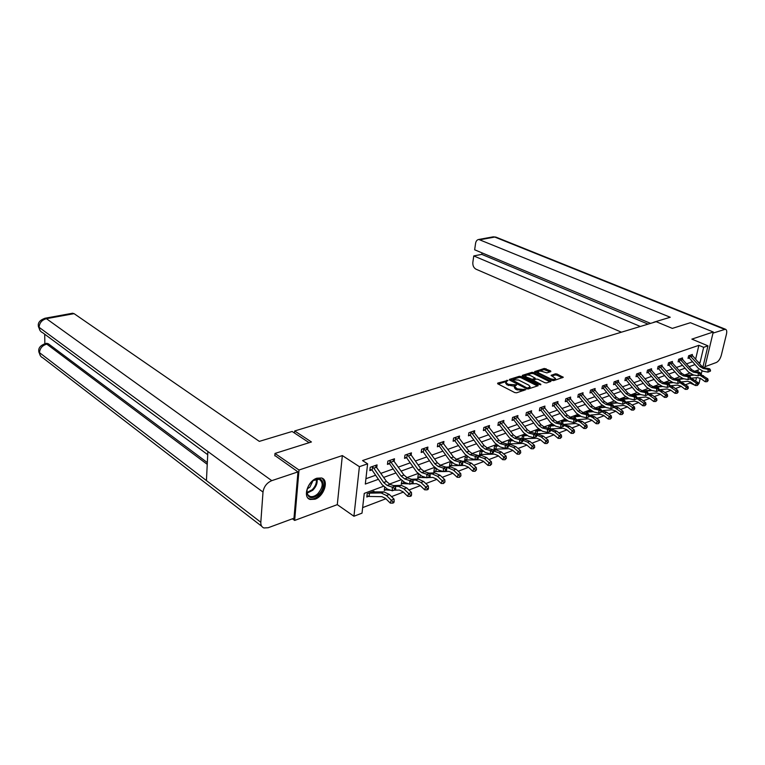 <?xml version="1.0" encoding="UTF-8"?>
<svg xmlns="http://www.w3.org/2000/svg" width="765" height="765" viewBox="0 0 765 765"><rect width="100%" height="100%" fill="white"/><g stroke="black" fill="none" stroke-linecap="round" stroke-linejoin="round"><path stroke-width="1.15" d="M507.979 380.396L497.738 383.083L497.814 383.839L514.778 392.588L516.595 392.799L525.794 389.672L517.341 388.869L514.587 386.535L516.681 384.824L508.572 384.384L507.166 383.657L505.866 382.098L507.979 380.396M524.178 390.303L522.887 390.714L523.088 389.548M515.323 385.828L514.08 386.22L514.271 385.053M316.92 478.202C307.664 480.898 302.414 497.594 310.188 499.469L314.951 499.21C324.159 496.37 329.294 479.904 321.52 477.982L316.92 478.202M550.819 371.627L550.666 370.92L544.278 368.453L534.649 371.618L551.938 380.396L553.688 380.597L563.269 377.317L557.073 374.028L555.352 373.827L551.096 375.338L555.553 378.532C554.635 379.545 552.837 379.574 550.14 378.599L539.038 373.138L537.91 371.867C538.828 370.862 540.625 370.834 543.284 371.79L546.851 372.89L550.819 371.627M695.624 359.206L698.875 345.331L703.657 347.329L707.969 345.837L702.892 367.171M274.817 455.844L274.998 453.435L311.432 441.969L294.688 430.963L656.198 321.683L672.339 328.386L690.403 322.706L713.257 331.991L691.866 339.125L707.969 345.837M274.998 453.435L299.01 470.016L294.659 520.439L337.289 504.642L353.927 516.251L359.397 466.679L367.611 463.829L365.316 484.054L378.426 479.301M337.289 504.642L342.347 455.577L299.01 470.016M342.347 455.577L359.397 466.679M698.875 345.331L362.543 460.568L367.611 463.829M521.061 376.504L519.311 376.303L509.528 379.373L509.624 380.109L526.569 388.716L528.357 388.926L538.111 385.723L537.977 384.977L521.061 376.504L520.869 377.661L519.119 377.451L513.411 379.258M522.39 375.338L531.943 372.326L533.674 372.536L550.982 381.353L546.64 382.921L544.881 382.71L537.977 379.287L536.227 379.077L533.215 380.195L540.836 384.279L539.688 384.652L522.495 376.055L522.39 375.338L522.285 375.931M704.689 367.889L713.257 331.991M292.431 518.785L294.659 520.439M294.688 430.963L294.515 433.047M365.919 478.718L375.634 475.237M380.913 473.344L393.172 468.955M398.383 467.09L410.222 462.844M415.366 461.008L426.793 456.906M431.871 455.089L442.906 451.14M447.927 449.342L458.589 445.517M463.542 443.748L473.851 440.047M478.747 438.297L488.72 434.73M493.559 432.99L503.198 429.538M507.979 427.826L517.303 424.489M522.026 422.796L531.053 419.564M535.72 417.891L544.46 414.754M549.079 413.1L557.532 410.078M562.103 408.443L570.298 405.507M574.811 403.891L582.739 401.042M587.204 399.445L594.893 396.691M599.311 395.113L606.769 392.435M611.139 390.877L618.359 388.285M622.681 386.736L629.681 384.231M633.965 382.701L640.754 380.262M644.991 378.752L651.57 376.39M655.768 374.888L662.155 372.603M666.305 371.111L672.502 368.893M676.604 367.42L682.629 365.268M686.693 363.815L692.535 361.721M376.772 467.329L377.059 464.881L370.222 467.281L369.839 470.618L371.694 469.959M394.205 461.094L394.491 458.78L387.845 461.104L387.444 464.403L389.251 463.772M408.453 455.988L418.235 469.844L421.678 472.617L426.803 474.252L429.49 473.258L424.365 471.623L420.922 468.859L411.14 455.041L408.453 455.988L406.751 454.506L409.686 453.454L411.14 455.041L411.427 452.851L404.972 455.108L404.551 458.369L406.311 457.747M427.616 449.16L427.903 447.076L421.62 449.275L421.19 452.498L422.892 451.895M443.643 443.451L443.93 441.472L437.819 443.604L437.37 446.789L439.034 446.205M459.249 437.896L459.526 436.002L453.578 438.087L453.119 441.242L454.726 440.669L453.263 440.21M474.424 432.493L474.702 430.685L468.916 432.722L468.438 435.83L470.016 435.275M489.218 427.233L489.485 425.512L483.853 427.492L483.365 430.571L484.895 430.026L483.518 429.605M503.619 422.108L503.886 420.473L498.398 422.395L497.9 425.436L499.392 424.91L498.053 424.508M517.656 417.126L517.924 415.558L512.569 417.432L512.062 420.444L513.516 419.928M531.34 412.268L531.608 410.767L526.387 412.593L525.871 415.567L527.286 415.07M544.69 407.535L544.948 406.091L539.851 407.879L539.335 410.824L540.712 410.336M557.704 402.926L557.962 401.529L552.99 403.27L552.464 406.186L553.803 405.718L552.607 405.364M570.403 398.422L570.661 397.083L565.813 398.785L565.268 401.673L566.588 401.204M582.806 394.032L583.054 392.751L578.321 394.405L577.766 397.264L579.057 396.805L577.919 396.48M594.902 389.748L595.151 388.505L590.532 390.131L589.978 392.952L591.23 392.512M606.721 385.56L606.97 384.374L602.457 385.952L601.892 388.754L603.116 388.314M618.273 381.477L618.512 380.329L614.104 381.869L613.53 384.642L614.725 384.221M629.557 377.489L629.786 376.38L625.483 377.891L624.909 380.635L626.076 380.215M640.582 373.588L640.812 372.517L636.604 373.989L636.021 376.705L637.169 376.303M651.359 369.782L651.589 368.749L647.477 370.184L646.894 372.88L648.003 372.478M661.907 366.053L662.127 365.058L658.101 366.464L657.518 369.132L658.608 368.74L657.661 368.481M672.215 362.409L672.435 361.443L668.495 362.82L667.902 365.46L668.973 365.087L668.046 364.838M682.303 358.852L682.523 357.915L678.67 359.263L678.077 361.874L679.119 361.501L678.211 361.262M692.182 355.362L692.392 354.453L688.624 355.773L688.022 358.364L689.045 358.001M362.648 507.606L385.895 498.751M391.508 496.619L403.365 492.105M408.912 490.002L420.329 485.651M425.818 483.566L436.825 479.378M442.247 477.312L452.87 473.267M458.235 471.23L468.476 467.329M473.784 465.311L483.671 461.553M488.911 459.555L498.464 455.921M503.647 453.951L512.866 450.442M517.991 448.491L526.903 445.096M531.971 443.165L540.578 439.894M545.598 437.982L553.917 434.816M558.88 432.933L566.922 429.873M571.837 427.998L579.612 425.044M584.47 423.188L591.995 420.329M596.805 418.503L604.073 415.73M608.835 413.922L615.873 411.245M620.587 409.447L627.405 406.856M632.072 405.077L638.66 402.572M643.279 400.812L649.667 398.383M654.238 396.643L660.424 394.291M664.948 392.569L670.934 390.284M675.419 388.582L681.223 386.373M685.66 384.68L690.04 383.016L690.307 381.888M373.875 492.096L373.97 491.216L367.19 493.731L366.818 497.001L368.654 496.313M384.642 487.496L384.279 490.48L386.067 489.81M401.96 480.841L401.262 484.14L403.002 483.499M418.981 474.53L418.197 474.826L417.776 477.982L419.469 477.35M435.524 468.4L434.271 468.859L433.841 471.986L435.486 471.374M451.608 462.433L449.925 463.064L449.476 466.153L451.073 465.55M467.635 456.915L465.158 457.413L464.699 460.463L466.258 459.88M482.486 450.987L479.999 451.914L479.531 454.926L481.051 454.362M497.317 445.488L494.458 446.55L493.97 449.543L495.452 448.988M511.756 440.143L508.553 441.329L508.056 444.283L509.5 443.748M522.046 439.062L523.193 438.632L521.94 438.249M521.854 438.766L522.294 436.232L525.832 434.922M536.055 433.832L535.328 433.277M535.309 433.401L535.691 431.269L539.545 429.844M548.438 428.18L548.763 426.421L552.904 424.881M561.252 423.102L561.51 421.697L565.947 420.052M573.76 418.159L573.96 417.078L578.665 415.338L578.569 415.892M585.971 413.349L586.124 412.574L590.723 410.862L590.609 411.407M597.895 408.663L602.38 407.028M609.542 404.102L613.874 402.753M625.11 398.575L620.96 399.655M636.098 394.491L632.464 395.39M646.836 390.504L643.7 391.221M657.345 386.593L654.677 387.157L656.37 386.526M667.625 382.777L665.407 383.179M677.675 379.038L682.571 378.512M687.525 375.376L686.157 375.481M700.262 378.216L699.019 383.466L698.263 383.753M690.04 383.016L694.725 385.12M383.399 486.311L364.255 493.387L362.017 513.143L353.927 516.251M701.993 370.939L701.151 374.496M699.038 363.136L700.004 362.782L703.657 347.329M383.705 477.398L395.954 472.952M401.166 471.068L412.995 466.784M418.13 464.919L429.557 460.779M434.635 458.943L445.66 454.946M450.671 453.129L461.333 449.265M466.287 447.468L476.585 443.738M481.481 441.969L491.436 438.355M496.275 436.605L505.904 433.114M510.676 431.384L519.999 428.008M524.723 426.296L533.731 423.035M538.397 421.343L547.128 418.178M551.747 416.504L560.19 413.444M564.752 411.79L572.937 408.826M577.451 407.19L585.368 404.322M589.834 402.706L597.513 399.923M601.921 398.326L609.37 395.629M613.731 394.042L620.951 391.431M625.263 389.863L632.263 387.329M636.528 385.78L643.317 383.322M647.544 381.792L654.123 379.411M658.302 377.891L664.689 375.577M668.83 374.075L675.026 371.838M679.119 370.346L685.134 368.175M689.189 366.703L695.022 364.589M697.814 372.058L698.311 369.935L694.362 371.388M689.6 373.148L684.312 375.108M679.521 376.877L674.051 378.895M669.212 380.683L663.551 382.777M658.665 384.585L652.813 386.746M647.888 388.572L641.835 390.81M636.853 392.646L630.59 394.96M625.569 396.815L619.086 399.215M614.008 401.09L607.295 403.566M602.179 405.46L595.227 408.022M590.064 409.935L582.873 412.593M577.652 414.525L570.202 417.279M564.924 419.23L557.207 422.079M551.89 424.049L543.896 426.994M538.512 428.983L530.231 432.043M524.8 434.051L516.212 437.226M510.724 439.253L501.83 442.543M496.284 444.589L487.056 448.003M481.453 450.078L471.881 453.616M466.22 455.701L456.284 459.373M450.566 461.486L440.257 465.302M434.482 467.434L423.772 471.393M417.929 473.545L406.817 477.656M400.917 479.837L389.375 484.102M695.72 380.903L696.485 377.652M697.976 361.912L700.004 362.782M505.847 382.194L505.675 383.255L506.975 384.833L507.166 383.657M514.08 386.22L506.975 384.833M514.568 386.631L514.386 387.712L515.725 389.318L515.916 388.142M522.887 390.714L515.725 389.318M506.506 381.429L498.216 384.049M537.403 385.952L520.869 377.661M511.594 379.822L510.035 380.32M511.747 379.746L526.683 387.807L527.936 387.951L530.116 386.755L528.758 385.149L518.603 380.033L511.747 379.746M529.935 387.845L528.194 388.974M522.906 376.256L531.752 373.463L531.943 372.326M549.978 381.821L533.473 373.674L531.752 373.463M533.31 381.104L533.215 380.195M530.891 375.768C528.194 374.783 526.377 374.812 525.431 375.854L526.549 377.145L532.201 379.297L535.213 378.187L530.891 375.768M525.421 375.921L525.326 377.47M531.426 380.521L532.201 379.297M533.396 379.995L532 380.454M534.831 379.526L535.213 378.187M537.9 371.924L537.785 373.425M551.842 380.339L555.352 379.631M562.246 377.786L556.863 375.166L555.141 374.965L551.909 376.007M550.073 371.867L544.078 369.581L539.086 371.149M538.369 371.379L535.481 372.287M369.113 496.456L381.955 496.657L385.522 498.388L390.236 503.074L391.221 500.214L386.488 495.529L381.133 492.947L369.495 493.148L369.113 496.456L366.961 495.73M393.038 502.003L392.646 503.14L393.774 502.701L394.166 501.563L393.038 502.003L391.221 500.214L394.051 499.134L389.328 494.458L383.963 491.885L372.144 491.895M394.051 499.134L394.166 501.563M392.646 503.14L390.236 503.074M372.077 466.631L373.817 468.18L383.667 482.514L387.109 485.402L392.225 487.152L395.065 486.091L389.959 484.35L387.109 485.402M389.959 484.35L386.507 481.472L375.223 465.531L372.106 466.64M395.696 489.428L395.629 487.974L394.491 488.395L394.558 489.858L395.696 489.428L392.388 490.805L387.291 489.036L382.127 484.694L372.153 470.179L369.983 469.394M372.536 466.793L372.153 470.179M394.558 489.858L392.388 490.805L392.225 487.152L394.491 488.395M395.629 487.974L395.065 486.091M318.498 494.592C311.824 499.43 307.941 498.474 306.861 491.723C307.109 488.051 308.744 484.723 311.766 481.74L312.436 481.156C321.96 472.904 327.831 486.358 318.498 494.592M307.272 489.084L306.995 491.12C306.995 493.913 308.018 495.691 310.083 496.456C312.512 497.087 315.065 496.198 317.771 493.788C323.155 487.238 323.614 482.399 319.148 479.253L313.268 480.525M307.348 488.806L309.854 487.171L313.028 480.688M308.113 498.187L309.452 498.847C312.464 499.641 315.639 498.541 318.995 495.529C325.039 488.558 326.072 482.782 322.084 478.202M309.137 442.686L292.125 431.47L259.325 441.376L74.081 313.65L46.416 318.68L271.766 480.649L297.968 471.89L274.845 455.481M271.766 480.649C266.803 482.82 263.887 486.626 263.007 492.058L207.879 451.503L206.435 480.583L260.817 522.246L263.007 492.058M260.817 522.246C260.683 525.211 261.726 527.123 263.935 527.965L268.199 527.726L293.98 518.221L297.968 471.89M44.714 334.219L44.848 343.734M72.407 313.268L74.081 313.65M46.665 343.37L48.377 343.801L207.325 462.596M48.377 343.801L45.078 343.676M207.239 464.345L46.77 344.116C42.333 345.426 39.914 348.266 39.503 352.655L38.747 350.906C38.508 347.702 40.717 345.273 45.374 343.619L46.981 343.303M72.713 313.21L45.078 318.23L46.416 318.68C41.912 319.952 39.464 322.82 39.082 327.315L38.317 325.622C37.963 322.419 40.22 319.961 45.078 318.23L44.791 318.278M653.731 322.237L670.236 317.255L478.766 239.464C477.054 239.78 475.993 241.061 475.581 243.308L474.654 249.792L650.585 323.375M496.265 237.255L725.43 329.227C726.712 329.744 727.056 331.388 726.454 334.171L721.309 355.276C720.228 358.948 718.574 361.348 716.365 362.486L704.976 366.684M725.43 329.227L712.99 333.119M481.998 252.861L481.778 254.372L473.764 255.931L472.847 262.357C472.627 265.579 473.688 267.855 476.012 269.194L621.419 332.192M473.764 255.931L640.343 326.473M481.778 254.372L648.079 324.14M386.669 488.787L386.526 489.954L384.432 489.256M394.042 490.183L399.416 490.059L402.992 491.752L407.697 496.342L408.692 493.521L403.968 488.921L398.603 486.406L395.189 486.492M410.48 495.28L410.078 496.409L411.178 495.978L411.58 494.85L410.48 495.28L408.692 493.521L411.446 492.459L406.722 487.879L401.357 485.373L393.573 485.584M386.526 489.954L390.81 490.25M411.446 492.459L411.58 494.85M410.078 496.409L407.697 496.342M403.652 482.007L403.451 483.623L401.415 482.964M410.987 483.805L416.38 483.652L419.956 485.297L424.661 489.81L425.675 487.009L420.96 482.495L415.586 480.047L412.698 480.143M427.425 488.739L427.023 489.858L428.094 489.447L428.496 488.328L427.425 488.739L425.675 487.009L428.343 485.976L423.638 481.481L418.264 479.043L411.57 479.263M403.451 483.623L408.883 483.863M428.343 485.976L428.496 488.328M427.023 489.858L424.661 489.81M407.41 477.896L403.958 475.075L392.713 459.421L389.681 460.482L401.195 476.088L404.647 478.919L409.763 480.611L412.526 479.579L407.41 477.896L404.647 478.919M413.167 482.858L413.11 481.424L412.01 481.835L412.067 483.279L413.167 482.858L409.916 484.216L404.8 482.505L399.636 478.249L389.701 463.982L387.587 463.227M390.102 460.645L389.701 463.982M412.067 483.279L409.916 484.216L409.763 480.611L412.01 481.835M413.11 481.424L412.526 479.579M430.15 476.48L430.093 475.055L429.022 475.457L429.069 476.882L430.15 476.48L426.937 477.809L421.821 476.155L416.667 471.986L406.751 457.958L404.704 457.231M407.181 454.659L406.751 457.958M429.069 476.882L426.937 477.809L426.803 474.252L429.022 475.457M430.093 475.055L429.49 473.258M420.186 475.4L419.909 477.484L417.929 476.844M427.472 477.609L432.875 477.427L436.461 479.024L441.147 483.451L442.17 480.678L437.465 476.251L432.101 473.87L429.72 473.956M443.901 482.39L443.49 483.499L444.943 481.988L443.901 482.39L442.17 480.678L444.771 479.684L440.076 475.266L434.702 472.894L429.041 473.114M419.909 477.484L426.43 477.647M444.771 479.684L444.943 481.988M443.49 483.499L441.147 483.451M436.28 468.964L435.926 471.498L433.994 470.886M443.499 471.584L448.921 471.364L452.498 472.923L457.183 477.274L458.225 474.53L453.53 470.188L448.156 467.855L446.263 467.941M459.928 476.222L459.507 477.312L460.932 475.83L459.928 476.222L458.225 474.53L460.75 473.554L456.064 469.222L450.69 466.908L445.976 467.119L443.365 468.075L445.555 469.27L445.603 470.666L446.645 470.274L446.597 468.878L445.555 469.27M435.926 471.498L443.461 471.584L438.364 469.987L433.21 465.904L423.332 452.096L421.343 451.398M460.75 473.554L460.932 475.83M459.507 477.312L457.183 477.274M451.952 462.701L451.513 465.675L449.629 465.082M451.513 465.675L464.537 465.474L468.113 466.994L472.78 471.259L473.831 468.543L469.146 464.279L463.781 462.012L462.356 462.079M475.505 470.207L475.084 471.297L476.49 469.834L475.505 470.207L473.831 468.543L476.299 467.597L471.613 463.341L466.239 461.085L462.06 461.295M476.299 467.597L476.49 469.834M475.084 471.297L472.78 471.259M423.332 448.682L425.053 450.145L434.797 463.772L438.23 466.487L443.365 468.075L443.48 471.594L445.603 470.666M446.597 468.878L445.976 467.109L440.841 465.522L437.408 462.815L426.21 447.668L423.361 448.692M446.645 470.274L443.48 471.594M423.772 448.845L423.332 452.096M456.877 459.593L453.435 456.935L442.294 442.055L439.502 443.031L450.901 457.872L454.334 460.53L459.459 462.07L462.003 461.123L456.877 459.593L454.334 460.53M462.691 464.25L462.643 462.863L461.63 463.246L461.668 464.632L462.691 464.25L459.574 465.541L454.448 463.982L449.304 459.985L439.626 446.597L437.523 445.727M439.923 443.184L439.464 446.406M461.668 464.632L459.574 465.541L459.459 462.07L461.63 463.246M462.643 462.863L462.003 461.123M455.194 437.523L466.564 452.125L469.997 454.735L475.122 456.236L477.599 455.309L472.464 453.827L469.997 454.735M472.464 453.827L469.041 451.216L457.919 436.566M478.288 458.378L478.259 457.011L477.264 457.384L477.303 458.751L478.288 458.378L475.218 459.66L470.093 458.149L464.957 454.219L454.754 440.678M455.634 437.676L455.165 440.86M477.303 458.751L475.218 459.66L475.122 456.236L477.264 457.384M478.259 457.011L477.599 455.309M467.166 456.915L466.698 460.004L464.852 459.44M466.698 460.004L479.732 459.736L483.308 461.219L487.965 465.407L489.026 462.72L484.35 458.531L478.001 456.37M490.671 464.365L490.25 465.445L491.627 463.992L490.671 464.365L489.026 462.72L491.417 461.802L486.75 457.623L481.386 455.424L477.714 455.615M491.417 461.802L491.627 463.992M490.25 465.445L487.965 465.407M470.485 432.168L472.187 433.554L481.816 446.54L485.24 449.103L490.365 450.547L492.765 449.657L487.64 448.214L485.24 449.103M487.64 448.214L484.216 445.651L473.143 431.24M493.473 452.679L493.444 451.321L492.478 451.685L492.517 453.033L493.473 452.679L490.442 453.932L485.316 452.469L480.2 448.615L470.599 435.648L468.591 434.836M470.924 432.321L470.437 435.467M492.517 453.033L490.442 453.932L490.365 450.547L492.478 451.685M493.444 451.321L492.765 449.657M483.04 451.388L481.96 451.427L481.481 454.486L479.684 453.932M481.481 454.486L494.525 454.152L498.091 455.596L502.739 459.708L503.81 457.049L499.153 452.937L493.234 450.805M505.435 458.675L505.005 459.736L506.363 458.311L505.435 458.675L503.81 457.049L506.143 456.15L501.486 452.048L496.131 449.897L492.937 450.088M506.143 456.15L506.363 458.311M505.005 459.736L502.739 459.708M502.414 442.744L499 440.238L487.984 426.057L485.412 426.956L496.657 441.099L500.071 443.614L505.196 445.02L507.539 444.149L502.414 442.744L500.071 443.614M508.256 447.123L508.228 445.785L507.291 446.138L507.319 447.468L508.256 447.123L505.263 448.357L500.147 446.942L495.031 443.155L484.924 430.035M485.813 427.1L485.316 430.217M507.319 447.468L505.263 448.357L505.196 445.02L507.291 446.138M508.228 445.785L507.539 444.149M498.053 446.005L496.38 446.081L495.883 449.103L494.133 448.577M497.336 445.507L496.38 446.081M495.883 449.103L508.935 448.711L512.502 450.116L517.13 454.161L518.211 451.522L513.573 447.487L508.056 445.383M519.808 453.138L519.378 454.19L520.716 452.784L519.808 453.138L518.211 451.522L520.487 450.652L515.849 446.626L510.494 444.522L507.769 444.695M520.487 450.652L520.716 452.784M519.378 454.19L517.13 454.161M499.889 421.869L511.116 435.801L514.52 438.269L519.636 439.636L521.921 438.785L516.796 437.427L514.52 438.269M516.796 437.427L513.392 434.96L502.414 420.989L499.918 421.878M522.648 441.711L522.619 440.391L521.711 440.736L521.73 442.055L522.648 441.711L519.693 442.935L514.577 441.558L509.48 437.848L499.421 424.919M500.32 422.012L499.813 425.101M521.73 442.055L519.693 442.935L519.636 439.636L521.711 440.736M522.619 440.391L521.921 438.785M512.674 440.745L510.427 440.87L509.92 443.863L508.209 443.346M511.775 440.152L510.427 440.87M509.92 443.863L522.973 443.404L526.54 444.781L531.159 448.759L532.239 446.148L527.611 442.17L522.495 440.105M533.817 447.735L533.377 448.778L534.706 447.391L533.817 447.735L532.239 446.148L534.458 445.297L529.829 441.338L524.484 439.282L522.208 439.435M534.458 445.297L534.706 447.391M533.377 448.778L531.159 448.759M530.814 432.235L527.42 429.815L516.48 416.064L514.051 416.925L525.201 430.638L528.596 433.057L533.712 434.386L535.93 433.554L530.814 432.235L528.596 433.057M536.657 436.442L536.648 435.132L535.758 435.467L535.777 436.777L536.657 436.442L533.75 437.647L528.644 436.308L523.556 432.665L514.09 420.281L512.215 419.536M514.443 417.059L513.937 420.109M535.777 436.777L533.75 437.647L533.712 434.386L535.758 435.467M536.648 435.132L535.93 433.554M523.7 435.715L523.614 438.747L536.667 438.24L540.214 439.588L544.823 443.49L545.914 440.908L541.304 436.997L536.571 434.979M547.463 442.476L547.023 443.509L548.333 442.141L547.463 442.476L545.914 440.908L548.075 440.076L543.466 436.184L538.13 434.176L536.265 434.31M526.913 435.62L524.13 435.792M548.075 440.076L548.333 442.141M547.023 443.509L544.823 443.49M527.802 412.096L538.923 425.608L542.308 427.989L547.415 429.27L549.576 428.467L544.479 427.186L542.308 427.989M544.479 427.186L541.094 424.805L530.202 411.254M550.322 431.307L550.303 430.016L549.442 430.341L549.452 431.632L550.322 431.307L547.453 432.493L542.347 431.202L537.279 427.616L527.85 415.424L526.024 414.697M528.223 412.239L527.697 415.252M549.452 431.632L547.453 432.493L547.415 429.27L549.442 430.341M540.798 430.609L537.489 430.829L536.963 433.765L550.006 433.2L553.554 434.52L558.144 438.355L559.244 435.792L554.644 431.957L550.303 430.007L549.576 428.467M539.402 429.911L537.489 430.829M560.774 437.351L560.324 438.374L561.615 437.025L560.774 437.351L559.244 435.792L561.347 434.989L556.757 431.154L551.431 429.203L549.978 429.308M561.347 434.989L561.615 437.025M560.324 438.374L558.144 438.355M541.238 407.391L552.311 420.702L555.686 423.045L560.774 424.288L562.887 423.504L557.79 422.261L555.686 423.045M557.79 422.261L554.424 419.928L543.571 406.569M563.633 426.306L563.623 425.024L562.782 425.34L562.791 426.621L563.633 426.306L560.802 427.472L555.715 426.21L550.657 422.701L541.276 410.681L539.478 409.973M541.658 407.525L541.123 410.509M562.791 426.621L560.802 427.472L560.774 424.288L562.782 425.34M563.623 425.024L562.887 423.504M550.102 425.923L553.372 425.197M554.338 425.723L550.523 426L549.987 428.897L563.021 428.285L566.559 429.567L571.13 433.353L572.239 430.81L567.659 427.033L563.623 425.158M573.74 432.349L573.301 433.363L574.563 432.024L573.74 432.349L572.239 430.81L574.295 430.026L569.715 426.258L563.336 424.432M574.295 430.026L574.563 432.024M573.301 433.363L571.13 433.353M554.338 402.801L565.354 415.911L568.72 418.216L573.807 419.43L575.863 418.665L570.776 417.451L568.72 418.216M570.776 417.451L567.42 415.156L556.624 402.007L554.367 402.811M576.619 421.419L576.609 420.157L575.787 420.473L575.796 421.735L576.619 421.419L573.827 422.576L568.739 421.352L563.7 417.9L553.831 405.718M554.759 402.935L554.214 405.89M575.796 421.735L573.827 422.576L573.807 419.43L575.787 420.473M576.609 420.157L575.863 418.665M566.559 420.454L565.039 420.387M562.82 421.209L562.83 423.485M564.838 424.326L575.72 423.494L579.248 424.747L583.8 428.467L584.919 425.952L580.358 422.232L576.609 420.434M586.401 427.463L585.952 428.476L587.204 427.157L586.401 427.463L584.919 425.952L586.918 425.187L582.356 421.477L576.361 419.66M567.553 420.96L563.241 421.276M563.289 424.326L563.795 424.393M586.918 425.187L587.204 427.157M585.952 428.476L583.8 428.467M567.123 398.326L578.082 411.254L581.438 413.511L586.516 414.687L588.524 413.942L583.446 412.765L581.438 413.511M583.446 412.765L580.1 410.509L569.351 397.542L567.152 398.336M589.279 416.657L589.279 415.414L588.476 415.72L588.476 416.963L589.279 416.657L586.526 417.805L581.448 416.619L576.428 413.215L567.142 401.539L565.421 400.87M567.534 398.46L566.989 401.376M588.476 416.963L586.526 417.805L586.516 414.687L588.476 415.72M589.279 415.414L588.524 413.942M579.43 415.816L577.403 415.806M575.242 416.6L575.299 418.532M578.091 419.612L588.113 418.809L591.632 420.042L596.165 423.705L597.283 421.209L592.741 417.547L589.279 415.844M598.746 422.71L598.297 423.705L599.531 422.404L598.746 422.71L597.283 421.209L599.244 420.463L594.701 416.81L589.069 415.013M580.444 416.294L575.653 416.676M599.244 420.463L599.531 422.404M598.297 423.705L596.165 423.705M579.602 393.956L590.504 406.693L593.85 408.921L598.909 410.069L600.869 409.342L595.811 408.194L593.85 408.921M595.811 408.194L592.473 405.976L581.773 393.191L579.631 393.965M601.634 412.019L601.634 410.786L600.85 411.082L600.85 412.316L601.634 412.019L598.909 413.148L593.85 411.991L588.849 408.653L579.076 396.815M580.013 394.09L579.459 396.978M600.85 412.316L598.909 413.148L598.909 410.069L600.85 411.082M601.634 410.786L600.869 409.342M593.028 411.752L587.396 412.115L591.986 411.293M590.8 415.032L600.209 414.248L603.719 415.443L608.232 419.048L609.361 416.581L601.634 411.36M610.805 418.063L610.355 419.048L611.56 417.767L610.805 418.063L609.361 416.581L611.264 415.844L606.741 412.259L601.472 410.47M587.778 412.172L587.482 413.702M611.264 415.844L611.56 417.767M610.355 419.048L608.232 419.048M591.785 389.691L602.629 402.256L605.966 404.436L611.015 405.555L612.928 404.838L607.879 403.729L605.966 404.436M607.879 403.729L604.551 401.549L593.908 388.945L591.814 389.701M613.693 407.487L613.693 406.263L612.928 406.55L612.928 407.774L613.693 407.487L611.006 408.606L605.957 407.477L600.974 404.188L591.775 392.837L590.121 392.196M592.187 389.815L591.622 392.675M612.928 407.774L611.006 408.606L611.015 405.555L612.928 406.55M613.693 406.263L612.928 404.838M604.245 406.865L601.271 406.951M599.215 407.716L599.377 408.998M603.126 410.547L612.019 409.782L615.519 410.958L620.023 414.506L621.142 412.058L613.693 406.99M622.567 413.53L622.117 414.506L623.312 413.243L622.567 413.53L621.142 412.058L623.006 411.35L618.502 407.812L613.578 406.043M605.316 407.296L599.626 407.783M623.006 411.35L623.312 413.243M622.117 414.506L620.023 414.506M603.681 385.522L614.467 397.915L617.785 400.066L622.825 401.147L624.689 400.458L619.66 399.378L617.785 400.066M619.66 399.378L616.341 397.226L605.746 384.795M625.464 403.059L625.474 401.855L624.728 402.132L624.718 403.337L625.464 403.059L622.806 404.159L617.776 403.069L612.803 399.837L603.662 388.639L602.036 388.018M604.082 385.646L603.509 388.486M624.718 403.337L622.806 404.159L622.825 401.147L624.728 402.132M625.474 401.855L624.689 400.458M617.326 402.954L610.805 403.432L616.217 402.543M615.117 406.177L623.561 405.431L627.051 406.578L631.527 410.069L632.655 407.649L625.464 402.725M634.061 409.093L633.611 410.069L634.787 408.816L634.061 409.093L632.655 407.649L634.481 406.951L629.997 403.471L625.397 401.73M611.187 403.49L610.996 404.417M634.481 406.951L634.787 408.816M633.611 410.069L631.527 410.069M615.299 381.458L626.028 393.679L629.337 395.792L634.357 396.853L636.184 396.165L631.163 395.113L629.337 395.792M631.163 395.113L627.864 393.009L617.317 380.75M636.958 398.737L636.968 397.551L636.241 397.819L636.231 399.014L636.958 398.737L634.328 399.827L629.318 398.766L624.364 395.582L615.27 384.537L613.683 383.925M615.691 381.582L615.117 384.384M636.231 399.014L634.328 399.827L634.357 396.853L636.241 397.819M636.968 397.551L636.184 396.165M627.912 398.316L624.058 398.508M622.088 399.234L622.356 399.952M626.812 401.902L634.835 401.176L638.306 402.294L642.772 405.737L643.901 403.337L636.958 398.555M645.287 404.771L644.828 405.727L645.995 404.494L645.287 404.771L643.901 403.337L645.679 402.658L641.213 399.225L636.958 397.532M629.06 398.699L622.5 399.301M645.679 402.658L645.995 404.494M644.828 405.727L642.772 405.737M626.65 377.48L637.331 389.538L640.621 391.623L645.622 392.646L647.4 391.986L642.399 390.963L640.621 391.623M642.399 390.963L639.11 388.878L630.044 377.996L628.629 376.791L626.678 377.489M638.211 397.733L645.851 397.016L649.313 398.116L653.75 401.501L654.888 399.12L648.185 394.491L648.194 393.344L647.486 393.612L647.477 394.788L648.185 394.52L645.593 395.591L640.592 394.558L635.667 391.431L626.611 380.53L625.053 379.937M627.042 377.604L626.459 380.377M647.477 394.788L645.593 395.591L645.622 392.646L647.486 393.612M648.194 393.344L647.4 391.986M639.339 394.176L635.074 394.424M656.255 400.544L655.796 401.491L656.953 400.277L656.255 400.544L654.888 399.12L656.628 398.46L652.182 395.075L648.194 393.44M640.535 394.549L633.544 395.199M656.628 398.46L656.953 400.277M655.796 401.491L653.75 401.501M637.742 373.597L648.366 385.493L651.646 387.539L656.628 388.543L658.369 387.893L653.386 386.899L651.646 387.539M653.386 386.899L650.107 384.852L641.089 374.114L639.674 372.918L637.771 373.597M659.153 390.399L659.172 389.232L658.474 389.49L658.455 390.657L659.153 390.399L656.59 391.46L651.608 390.446L646.702 387.367L637.694 376.609L636.164 376.036M638.134 373.712L637.551 376.466M658.455 390.657L656.59 391.46L656.628 388.543L658.474 389.49M659.172 389.232L658.369 387.893M643.958 391.135L650.518 390.131M649.342 393.65L656.619 392.942L660.071 394.023L664.489 397.37L665.627 395.008L659.019 390.466M666.975 396.404L666.525 397.351L667.654 396.146L666.975 396.404L665.627 395.008L667.329 394.358L662.901 391.03L659.172 389.442M651.761 390.475L644.321 391.355M667.329 394.358L667.654 396.146M666.525 397.351L664.489 397.37M648.586 369.791L659.153 381.534L662.414 383.552L667.386 384.527L669.088 383.896L664.116 382.921L662.414 383.552M664.116 382.921L660.855 380.913L650.48 369.132M669.872 386.363L669.891 385.216L669.212 385.464L669.193 386.621L669.872 386.363L667.348 387.415L662.375 386.43L657.489 383.399L648.538 372.784L647.037 372.211M648.978 369.916L648.385 372.632M669.193 386.621L667.348 387.415L667.386 384.527L669.212 385.464M669.891 385.216L669.088 383.896M660.205 389.662L667.147 388.974L670.589 390.026L674.988 393.315L676.126 390.982L669.566 386.516M677.455 392.369L677.006 393.306L678.125 392.11L677.455 392.369L676.126 390.982L677.79 390.341L673.382 387.061L669.891 385.541M661.438 386.182L656.38 386.545M662.72 386.497L655.213 387.262M677.79 390.341L678.125 392.11M677.006 393.306L674.988 393.315M659.191 366.081L669.7 377.671L672.951 379.66L677.905 380.607L679.569 379.985L674.615 379.038L672.951 379.66M674.615 379.038L671.374 377.059L662.452 366.598L661.046 365.431L659.22 366.091M680.353 382.424L680.381 381.286L679.712 381.534L679.693 382.672L680.353 382.424L677.857 383.466L672.904 382.51L668.036 379.517L658.627 368.749M659.583 366.196L658.981 368.893M679.693 382.672L677.857 383.466L677.905 380.607L679.712 381.534M680.381 381.286L679.569 379.985M672.119 382.309L666.669 382.71M670.819 385.751L677.446 385.082L680.879 386.115L685.249 389.366L686.396 387.042L679.894 382.653M687.706 388.419L687.247 389.347L688.357 388.171L687.706 388.419L686.396 387.042L688.022 386.421L680.372 381.725M673.439 382.605L666.296 383.351M688.022 386.421L688.357 388.171M687.247 389.347L685.249 389.366M669.566 362.447L680.018 373.894L683.25 375.845L688.184 376.772L689.82 376.17L684.876 375.242L683.25 375.845M684.876 375.242L681.644 373.291L671.374 361.816M690.604 378.57L690.632 377.441L689.953 378.818L690.604 378.57L688.127 379.603L683.193 378.665L678.354 375.72L669.002 365.087M669.949 362.562L669.346 365.23M689.953 378.818L688.127 379.603L688.184 376.772L689.982 377.69M690.632 377.441L689.82 376.17M681.194 381.936L687.515 381.276L690.938 382.299L695.299 385.493L696.437 383.198L689.982 378.876M697.737 384.556L697.278 385.474L698.369 384.307L697.737 384.556L696.437 383.198L698.024 382.586L690.613 377.996M683.91 378.799L677.121 379.517M698.024 382.586L698.369 384.307M697.278 385.474L695.299 385.493M679.712 358.9L690.106 370.193L693.329 372.125L698.244 373.024L699.841 372.431L694.916 371.532L693.329 372.125M694.916 371.532L691.703 369.61L681.481 358.278M700.625 374.802L700.654 373.683L700.023 373.922L699.994 375.041L700.625 374.802L698.187 375.816L693.262 374.907L688.443 372.01L679.138 361.51M680.095 359.014L679.492 361.654M699.994 375.041L698.187 375.816L698.244 373.024L700.023 373.922M700.654 373.683L699.841 372.431M692.803 374.802L686.607 375.319M691.34 378.197L697.374 377.556L700.778 378.551L705.12 381.706L706.258 379.43L699.86 375.175M707.548 380.769L707.09 381.687L708.16 380.53L707.548 380.769L706.258 379.43L707.816 378.828L700.635 374.362M694.151 375.07L687.697 375.768M707.816 378.828L708.16 380.53M707.09 381.687L705.12 381.706M704.747 367.898L701.543 366.005L692.765 355.926L691.378 354.817L689.667 355.429L699.975 366.569L703.178 368.472L708.084 369.352L709.643 368.768L704.747 367.898L703.178 368.472M710.436 371.121L710.465 370.011L709.815 371.35L710.436 371.121L708.017 372.125L703.121 371.235L698.321 368.376L689.561 358.288L688.156 357.771M690.02 355.534L689.408 358.154M709.815 371.35L708.017 372.125L708.084 369.352L709.844 370.241M710.465 370.011L709.643 368.768M506.554 381.41L506.746 380.253M524.035 390.341L524.235 389.165M515.237 385.847L515.428 384.68M508.381 385.55L508.572 384.384M517.14 390.045L517.341 388.869M497.632 383.724L497.738 383.083M537.824 385.818L537.977 384.977M509.433 379.995L509.528 379.373M519.119 377.451L519.311 376.303M511.67 381.152L511.814 380.262M526.53 388.706L526.683 387.807M527.754 389.003L527.936 387.951M528.94 388.725L529.141 387.559M533.473 373.674L533.674 372.536M550.398 381.678L550.542 380.855M533.492 381.553L533.635 380.683M540.731 384.833L540.836 384.279M526.397 378.006L526.549 377.145M530.298 379.956L530.441 379.086M534.716 379.564L534.917 378.426M538.895 373.97L539.038 373.138M549.997 379.43L550.14 378.599M551.278 375.672L551.383 375.108M555.141 374.965L555.352 373.827M556.863 375.166L557.073 374.028M562.677 377.642L562.82 376.82M534.85 371.953L534.945 371.388M544.078 369.581L544.278 368.453M545.789 369.782L545.99 368.654M550.523 371.714L550.666 370.92M369.065 493.062L372.153 491.914M386.488 495.529L389.328 494.458M381.133 492.947L383.963 491.885M369.677 493.167L372.498 492.115M386.507 481.472L383.667 482.514M376.667 467.176L373.817 468.18M317.006 479.072C317.666 482.935 316.251 486.664 312.751 490.269L307.186 493.1M307.061 492.45L312.177 489.743C315.457 486.387 316.844 482.868 316.347 479.186M207.717 454.687L42.706 332.737C40.449 331.723 39.235 329.916 39.082 327.315L207.879 451.503M206.435 480.583L39.503 352.655C39.627 355.161 40.775 356.911 42.936 357.905L261.687 526.234M724.417 329.294L494.773 237.054L480.296 239.694M478.766 239.464L493.234 236.834L495.892 237.102L492.87 236.901M403.968 488.921L406.722 487.879M398.603 486.406L401.357 485.373M420.96 482.495L423.638 481.481M415.586 480.047L418.264 479.043M403.958 475.075L401.195 476.088M394.147 461.018L391.384 461.993M420.922 468.859L418.235 469.844M424.365 471.623L421.678 472.617M437.465 476.251L440.076 475.266M432.101 473.87L434.702 472.894M453.53 470.188L456.064 469.222M448.156 467.855L450.69 466.908M469.146 464.279L471.613 463.341M463.781 462.012L466.239 461.085M437.408 462.815L434.797 463.772M440.841 465.522L438.23 466.487M427.664 449.227L425.053 450.145M453.435 456.935L450.901 457.872M443.738 443.566L441.195 444.465M457.929 436.586L455.223 437.532M469.041 451.216L466.564 452.125M459.373 438.068L456.896 438.938M484.35 458.531L486.75 457.623M478.986 456.313L481.386 455.424M473.153 431.25L470.513 432.177M484.216 445.651L481.816 446.54M474.596 432.713L472.187 433.554M481.548 451.36L482.505 451.006M499.153 452.937L501.486 452.048M493.788 450.776L496.131 449.897M482.141 451.446L482.782 451.207M499 440.238L496.657 441.099M489.418 427.492L487.076 428.314M513.573 447.487L515.849 446.626M508.218 445.373L510.494 444.522M496.562 446.091L497.604 445.708M513.392 434.96L511.116 435.801M503.858 422.414L501.572 423.217M527.611 442.17L529.829 441.338M522.466 440.038L524.484 439.282M510.609 440.879L512.043 440.344M527.42 429.815L525.201 430.638M517.934 417.461L515.696 418.245M523.729 435.715L525.842 434.931M541.304 436.997L543.466 436.184M536.485 434.797L538.13 434.176M524.312 435.801L526.119 435.122M530.212 411.274L527.831 412.106M541.094 424.805L538.923 425.608M531.646 412.631L529.476 413.396M554.644 431.957L556.757 431.154M550.15 429.681L551.431 429.203M537.671 430.838L539.784 430.054M543.59 406.588L541.266 407.401M554.424 419.928L552.311 420.702M545.015 407.927L542.901 408.673M567.659 427.033L569.715 426.258M563.461 424.699L564.398 424.346M550.704 426.009L552.76 425.244M567.42 415.156L565.354 415.911M558.067 403.337L555.992 404.063M562.849 421.219L565.048 420.396M580.358 422.232L582.356 421.477M576.447 419.832L577.059 419.612M563.423 421.286L565.431 420.54M580.1 410.509L578.082 411.254M570.786 398.852L568.768 399.56M575.27 416.609L577.412 415.816M592.741 417.547L594.701 416.81M575.835 416.676L577.805 415.95M592.473 405.976L590.504 406.693M583.207 394.482L581.237 395.18M604.838 412.976L606.741 412.259M587.96 412.182L589.882 411.474M604.551 401.549L602.629 402.256M595.333 390.217L593.41 390.896M599.234 407.726L601.29 406.961M616.638 408.52L618.502 407.812M599.798 407.793L601.673 407.095M605.765 384.814L603.709 385.531M616.341 397.226L614.467 397.915M607.181 386.048L605.297 386.707M628.17 404.159L629.997 403.471M611.369 403.499L613.195 402.82M617.336 380.76L615.328 381.458M627.864 393.009L626.028 393.679M618.742 381.974L616.906 382.624M622.117 399.244L624.077 398.517M639.435 399.894L641.213 399.225M622.672 399.301L624.46 398.642M639.11 388.878L637.331 389.538M630.044 377.996L628.256 378.627M633.171 395.142L635.084 394.434M650.441 395.734L652.182 395.075M633.726 395.199L635.476 394.558M650.107 384.852L648.366 385.493M641.089 374.114L639.339 374.726M661.199 391.67L662.901 391.03M644.532 391.192L646.243 390.561M650.489 369.141L648.615 369.801M660.855 380.913L659.153 381.534M651.885 370.308L650.173 370.91M671.718 387.692L673.382 387.061M655.156 387.253L656.772 386.65M671.374 377.059L669.7 377.671M662.452 366.598L660.769 367.181M665.435 383.179L666.678 382.72M682.007 383.801L683.633 383.189M665.894 383.275L667.07 382.835M671.393 361.826L669.595 362.457M681.644 373.291L680.018 373.894M672.779 362.964L671.135 363.538M692.067 379.995L693.664 379.392M676.375 379.383L677.149 379.096M681.5 358.288L679.741 358.9M691.703 369.61L690.106 370.193M682.877 359.407L681.271 359.971M701.916 376.275L703.475 375.682M701.543 366.005L699.975 366.569M692.765 355.926L691.197 356.48M511.355 380.989L511.527 379.918M529.915 387.922L530.116 386.755M555.342 379.67L555.553 378.532M306.995 491.12L306.861 491.723M308.075 495.031L310.083 496.456M38.776 351.776L40.526 355.964M38.346 326.464L40.22 330.805"/></g></svg>
